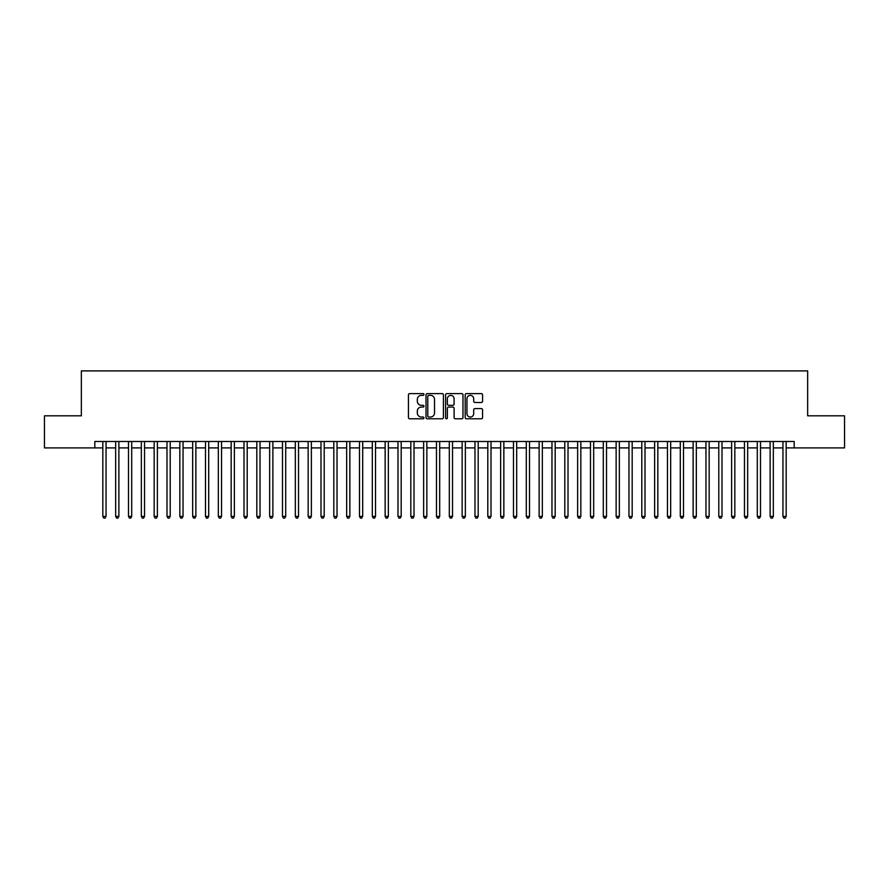 <?xml version="1.0" encoding="UTF-8"?>
<svg xmlns="http://www.w3.org/2000/svg" width="889" height="889" viewBox="0 0 889 889"><rect width="100%" height="100%" fill="white"/><g stroke="black" fill="none" stroke-linecap="round" stroke-linejoin="round"><path stroke-width="1.33" d="M423.964 394.483A0.878 0.878 0 0 0 423.086 393.605L409.707 393.605A1.256 1.256 0 0 0 408.44 394.86L408.44 417.53A1.256 1.256 0 0 0 409.707 418.786L423.086 418.786A0.878 0.878 0 0 0 423.964 417.908A0.878 0.878 0 0 0 423.086 417.03L421.353 417.03A4.034 4.034 0 0 1 417.33 412.996L417.33 411.107A4.034 4.034 0 0 1 421.353 407.073L423.086 407.073A0.878 0.878 0 0 0 423.964 406.195A0.878 0.878 0 0 0 423.086 405.317L421.353 405.317A4.034 4.034 0 0 1 417.33 401.283L417.33 399.394A4.034 4.034 0 0 1 421.353 395.361L423.086 395.361A0.878 0.878 0 0 0 423.964 394.483M481.316 402.484A1.256 1.256 0 0 0 482.571 401.217L482.571 394.86A1.256 1.256 0 0 0 481.316 393.605L466.447 393.605A1.256 1.256 0 0 0 465.191 394.86L465.191 417.53A1.256 1.256 0 0 0 466.447 418.786L481.316 418.786A1.256 1.256 0 0 0 482.571 417.53L482.571 409.851A1.256 1.256 0 0 0 481.316 408.584L474.948 408.584A1.256 1.256 0 0 0 473.693 409.851L473.693 413.663A3.367 3.367 0 0 1 470.325 417.03A3.367 3.367 0 0 1 466.947 413.663L466.947 398.728A3.367 3.367 0 0 1 470.325 395.361A3.367 3.367 0 0 1 473.693 398.728L473.693 401.217A1.256 1.256 0 0 0 474.948 402.484L481.316 402.484M94.812 447.9L44.45 447.9L44.45 415.819L81.344 415.819L81.344 370.902L807.657 370.902L807.657 415.819L844.55 415.819L844.55 447.9L794.188 447.9L794.188 441.489L94.812 441.489L94.812 447.9L102.835 447.9M443.4 394.86A1.256 1.256 0 0 0 442.133 393.605L427.276 393.605A1.256 1.256 0 0 0 426.02 394.86L426.02 417.53A1.256 1.256 0 0 0 427.276 418.786L442.133 418.786A1.256 1.256 0 0 0 443.4 417.53L443.4 394.86M446.867 393.605L461.724 393.605A1.256 1.256 0 0 1 462.98 394.86L462.98 417.53A1.256 1.256 0 0 1 461.724 418.786L455.368 418.786A1.256 1.256 0 0 1 454.101 417.53L454.101 408.34A1.256 1.256 0 0 0 452.845 407.073L448.623 407.073A1.256 1.256 0 0 0 447.367 408.34L447.367 417.908A0.878 0.878 0 0 1 446.489 418.786A0.878 0.878 0 0 1 445.6 417.908L445.6 394.86A1.256 1.256 0 0 1 446.867 393.605M106.047 447.9L115.67 447.9M118.882 447.9L128.505 447.9M131.705 447.9L141.34 447.9M144.54 447.9L154.164 447.9M157.375 447.9L166.999 447.9M170.21 447.9L179.834 447.9M183.045 447.9L192.669 447.9M195.869 447.9L205.492 447.9M208.704 447.9L218.327 447.9M221.539 447.9L231.162 447.9M234.374 447.9L243.997 447.9M247.198 447.9L256.821 447.9M260.033 447.9L269.656 447.9M272.867 447.9L282.491 447.9M285.702 447.9L295.326 447.9M298.526 447.9L308.161 447.9M311.361 447.9L320.985 447.9M324.196 447.9L333.82 447.9M337.031 447.9L346.654 447.9M349.866 447.9L359.489 447.9M362.69 447.9L372.313 447.9M375.525 447.9L385.148 447.9M388.36 447.9L397.983 447.9M401.195 447.9L410.818 447.9M414.018 447.9L423.642 447.9M426.853 447.9L436.477 447.9M439.688 447.9L449.312 447.9M452.523 447.9L462.147 447.9M465.358 447.9L474.982 447.9M478.182 447.9L487.805 447.9M491.017 447.9L500.64 447.9M503.852 447.9L513.475 447.9M516.687 447.9L526.31 447.9M529.511 447.9L539.134 447.9M542.346 447.9L551.969 447.9M555.181 447.9L564.804 447.9M568.015 447.9L577.639 447.9M580.839 447.9L590.474 447.9M593.674 447.9L603.298 447.9M606.509 447.9L616.133 447.9M619.344 447.9L628.968 447.9M632.179 447.9L641.802 447.9M645.003 447.9L654.626 447.9M657.838 447.9L667.461 447.9M670.673 447.9L680.296 447.9M683.508 447.9L693.131 447.9M696.331 447.9L705.955 447.9M709.166 447.9L718.79 447.9M722.001 447.9L731.625 447.9M734.836 447.9L744.46 447.9M747.66 447.9L757.295 447.9M760.495 447.9L770.118 447.9M773.33 447.9L782.953 447.9M786.165 447.9L794.188 447.9M428.665 395.361A0.878 0.878 0 0 0 427.776 396.25L427.776 416.141A0.878 0.878 0 0 0 428.665 417.03L430.487 417.03A4.034 4.034 0 0 0 434.521 412.996L434.521 399.394A4.034 4.034 0 0 0 430.487 395.361L428.665 395.361M454.101 398.794A3.367 3.367 0 0 0 450.734 395.427A3.367 3.367 0 0 0 447.367 398.794L447.367 404.051A1.256 1.256 0 0 0 448.623 405.317L452.845 405.317A1.256 1.256 0 0 0 454.101 404.051L454.101 398.794M106.047 441.489L106.047 516.42L102.835 516.42L102.835 441.489M106.047 516.42L105.08 518.098L103.802 518.098L102.835 516.42M118.882 441.489L118.882 516.42L115.67 516.42L115.67 441.489M118.882 516.42L117.915 518.098L116.637 518.098L115.67 516.42M131.705 441.489L131.705 516.42L128.505 516.42L128.505 441.489M131.705 516.42L130.75 518.098L129.461 518.098L128.505 516.42M144.54 441.489L144.54 516.42L141.34 516.42L141.34 441.489M144.54 516.42L143.585 518.098L142.296 518.098L141.34 516.42M157.375 441.489L157.375 516.42L154.164 516.42L154.164 441.489M157.375 516.42L156.408 518.098L155.131 518.098L154.164 516.42M170.21 441.489L170.21 516.42L166.999 516.42L166.999 441.489M170.21 516.42L169.243 518.098L167.965 518.098L166.999 516.42M183.045 441.489L183.045 516.42L179.834 516.42L179.834 441.489M183.045 516.42L182.078 518.098L180.789 518.098L179.834 516.42M195.869 441.489L195.869 516.42L192.669 516.42L192.669 441.489M195.869 516.42L194.913 518.098L193.624 518.098L192.669 516.42M208.704 441.489L208.704 516.42L205.492 516.42L205.492 441.489M208.704 516.42L207.737 518.098L206.459 518.098L205.492 516.42M221.539 441.489L221.539 516.42L218.327 516.42L218.327 441.489M221.539 516.42L220.572 518.098L219.294 518.098L218.327 516.42M234.374 441.489L234.374 516.42L231.162 516.42L231.162 441.489M234.374 516.42L233.407 518.098L232.129 518.098L231.162 516.42M247.198 441.489L247.198 516.42L243.997 516.42L243.997 441.489M247.198 516.42L246.242 518.098L244.953 518.098L243.997 516.42M260.033 441.489L260.033 516.42L256.821 516.42L256.821 441.489M260.033 516.42L259.077 518.098L257.788 518.098L256.821 516.42M272.867 441.489L272.867 516.42L269.656 516.42L269.656 441.489M272.867 516.42L271.901 518.098L270.623 518.098L269.656 516.42M285.702 441.489L285.702 516.42L282.491 516.42L282.491 441.489M285.702 516.42L284.736 518.098L283.458 518.098L282.491 516.42M298.526 441.489L298.526 516.42L295.326 516.42L295.326 441.489M298.526 516.42L297.571 518.098L296.281 518.098L295.326 516.42M311.361 441.489L311.361 516.42L308.161 516.42L308.161 441.489M311.361 516.42L310.405 518.098L309.116 518.098L308.161 516.42M324.196 441.489L324.196 516.42L320.985 516.42L320.985 441.489M324.196 516.42L323.229 518.098L321.951 518.098L320.985 516.42M337.031 441.489L337.031 516.42L333.82 516.42L333.82 441.489M337.031 516.42L336.064 518.098L334.786 518.098L333.82 516.42M349.866 441.489L349.866 516.42L346.654 516.42L346.654 441.489M349.866 516.42L348.899 518.098L347.61 518.098L346.654 516.42M362.69 441.489L362.69 516.42L359.489 516.42L359.489 441.489M362.69 516.42L361.734 518.098L360.445 518.098L359.489 516.42M375.525 441.489L375.525 516.42L372.313 516.42L372.313 441.489M375.525 516.42L374.558 518.098L373.28 518.098L372.313 516.42M388.36 441.489L388.36 516.42L385.148 516.42L385.148 441.489M388.36 516.42L387.393 518.098L386.115 518.098L385.148 516.42M401.195 441.489L401.195 516.42L397.983 516.42L397.983 441.489M401.195 516.42L400.228 518.098L398.95 518.098L397.983 516.42M414.018 441.489L414.018 516.42L410.818 516.42L410.818 441.489M414.018 516.42L413.063 518.098L411.774 518.098L410.818 516.42M426.853 441.489L426.853 516.42L423.642 516.42L423.642 441.489M426.853 516.42L425.898 518.098L424.609 518.098L423.642 516.42M439.688 441.489L439.688 516.42L436.477 516.42L436.477 441.489M439.688 516.42L438.722 518.098L437.444 518.098L436.477 516.42M452.523 441.489L452.523 516.42L449.312 516.42L449.312 441.489M452.523 516.42L451.556 518.098L450.279 518.098L449.312 516.42M465.358 441.489L465.358 516.42L462.147 516.42L462.147 441.489M465.358 516.42L464.391 518.098L463.102 518.098L462.147 516.42M478.182 441.489L478.182 516.42L474.982 516.42L474.982 441.489M478.182 516.42L477.226 518.098L475.937 518.098L474.982 516.42M491.017 441.489L491.017 516.42L487.805 516.42L487.805 441.489M491.017 516.42L490.05 518.098L488.772 518.098L487.805 516.42M503.852 441.489L503.852 516.42L500.64 516.42L500.64 441.489M503.852 516.42L502.885 518.098L501.607 518.098L500.64 516.42M516.687 441.489L516.687 516.42L513.475 516.42L513.475 441.489M516.687 516.42L515.72 518.098L514.442 518.098L513.475 516.42M529.511 441.489L529.511 516.42L526.31 516.42L526.31 441.489M529.511 516.42L528.555 518.098L527.266 518.098L526.31 516.42M542.346 441.489L542.346 516.42L539.134 516.42L539.134 441.489M542.346 516.42L541.39 518.098L540.101 518.098L539.134 516.42M555.181 441.489L555.181 516.42L551.969 516.42L551.969 441.489M555.181 516.42L554.214 518.098L552.936 518.098L551.969 516.42M568.015 441.489L568.015 516.42L564.804 516.42L564.804 441.489M568.015 516.42L567.049 518.098L565.771 518.098L564.804 516.42M580.839 441.489L580.839 516.42L577.639 516.42L577.639 441.489M580.839 516.42L579.884 518.098L578.595 518.098L577.639 516.42M593.674 441.489L593.674 516.42L590.474 516.42L590.474 441.489M593.674 516.42L592.719 518.098L591.429 518.098L590.474 516.42M606.509 441.489L606.509 516.42L603.298 516.42L603.298 441.489M606.509 516.42L605.542 518.098L604.264 518.098L603.298 516.42M619.344 441.489L619.344 516.42L616.133 516.42L616.133 441.489M619.344 516.42L618.377 518.098L617.099 518.098L616.133 516.42M632.179 441.489L632.179 516.42L628.968 516.42L628.968 441.489M632.179 516.42L631.212 518.098L629.923 518.098L628.968 516.42M645.003 441.489L645.003 516.42L641.802 516.42L641.802 441.489M645.003 516.42L644.047 518.098L642.758 518.098L641.802 516.42M657.838 441.489L657.838 516.42L654.626 516.42L654.626 441.489M657.838 516.42L656.871 518.098L655.593 518.098L654.626 516.42M670.673 441.489L670.673 516.42L667.461 516.42L667.461 441.489M670.673 516.42L669.706 518.098L668.428 518.098L667.461 516.42M683.508 441.489L683.508 516.42L680.296 516.42L680.296 441.489M683.508 516.42L682.541 518.098L681.263 518.098L680.296 516.42M696.331 441.489L696.331 516.42L693.131 516.42L693.131 441.489M696.331 516.42L695.376 518.098L694.087 518.098L693.131 516.42M709.166 441.489L709.166 516.42L705.955 516.42L705.955 441.489M709.166 516.42L708.211 518.098L706.922 518.098L705.955 516.42M722.001 441.489L722.001 516.42L718.79 516.42L718.79 441.489M722.001 516.42L721.035 518.098L719.757 518.098L718.79 516.42M734.836 441.489L734.836 516.42L731.625 516.42L731.625 441.489M734.836 516.42L733.87 518.098L732.592 518.098L731.625 516.42M747.66 441.489L747.66 516.42L744.46 516.42L744.46 441.489M747.66 516.42L746.704 518.098L745.415 518.098L744.46 516.42M760.495 441.489L760.495 516.42L757.295 516.42L757.295 441.489M760.495 516.42L759.539 518.098L758.25 518.098L757.295 516.42M773.33 441.489L773.33 516.42L770.118 516.42L770.118 441.489M773.33 516.42L772.363 518.098L771.085 518.098L770.118 516.42M786.165 441.489L786.165 516.42L782.953 516.42L782.953 441.489M786.165 516.42L785.198 518.098L783.92 518.098L782.953 516.42"/></g></svg>
